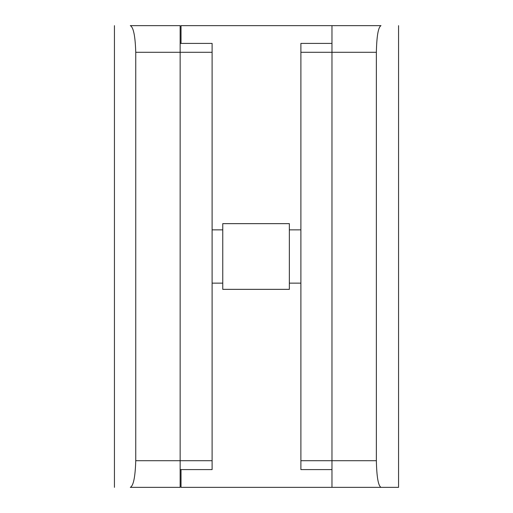 <?xml version="1.0" encoding="UTF-8"?>
<svg xmlns="http://www.w3.org/2000/svg" width="513" height="513" viewBox="0 0 513 513"><rect width="100%" height="100%" fill="white"/><g stroke="black" fill="none" stroke-linecap="round" stroke-linejoin="round"><path stroke-width="0.77" d="M222.757 256.5L222.757 289.351L289.351 289.351L289.351 223.649L222.757 223.649L222.757 256.5M180.14 25.65L180.14 52.288L135.746 52.288C135.252 36.013 133.431 27.138 130.296 25.65L180.14 25.65M180.14 469.594L212.106 469.594L212.106 460.712L180.14 460.712L180.14 487.35L130.296 487.35C133.425 485.901 135.246 477.019 135.746 460.712L180.14 460.712L180.14 52.288L212.106 52.288L212.106 43.406L180.14 43.406M135.746 460.712L135.746 52.288M114.437 487.35L114.437 25.65M331.969 25.65L380.999 25.65C378.267 27.125 376.722 36.006 376.362 52.288L331.969 52.288L331.969 25.65L181.031 25.65L181.031 43.406M398.563 487.35L380.999 487.35L398.563 487.35L398.563 25.65M300.894 460.712L376.362 460.712C376.715 476.962 378.261 485.837 380.999 487.35L331.969 487.35L331.969 52.288L300.894 52.288L300.894 469.594L331.969 469.594M376.362 460.712L376.362 52.288M331.969 487.35L181.031 487.35L181.031 469.594M212.106 460.712L212.106 52.288M331.969 43.406L300.894 43.406L300.894 52.288M289.351 283.138L300.894 283.138M212.106 283.138L222.757 283.138M212.106 229.862L222.757 229.862M289.351 229.862L300.894 229.862"/></g></svg>
